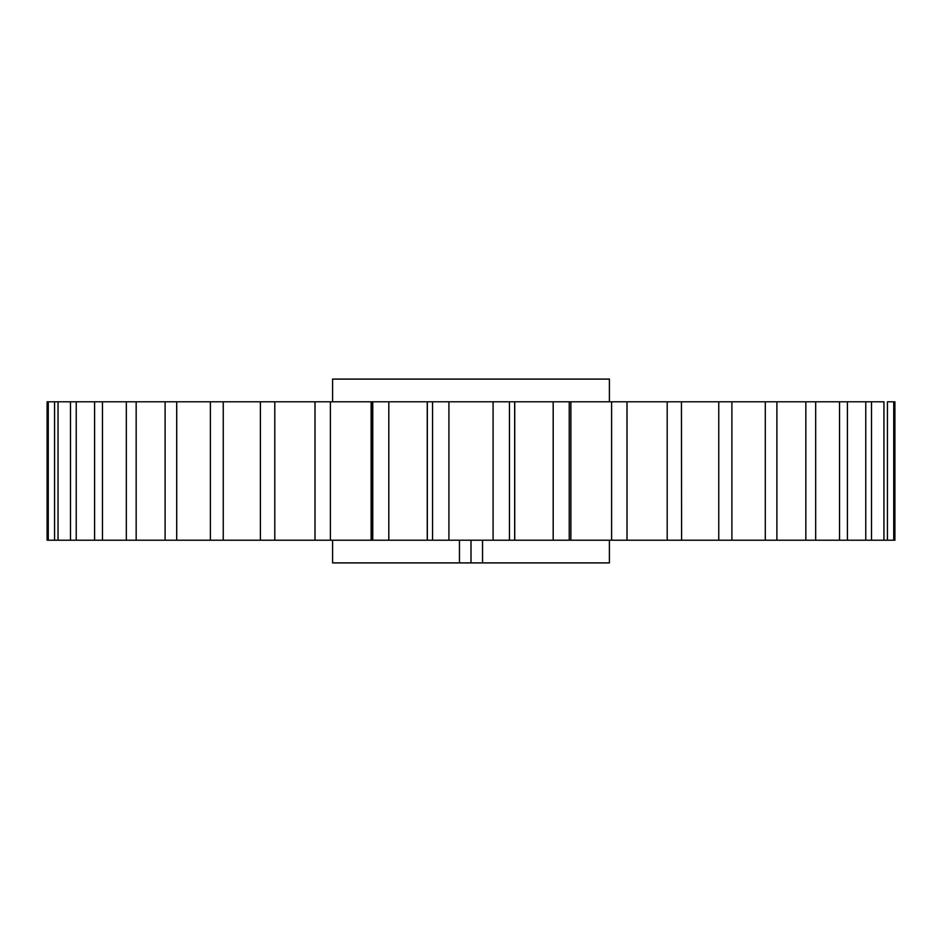 <?xml version="1.0" encoding="UTF-8"?>
<svg xmlns="http://www.w3.org/2000/svg" width="942" height="942" viewBox="0 0 942 942"><rect width="100%" height="100%" fill="white"/><g stroke="black" fill="none" stroke-linecap="round" stroke-linejoin="round"><path stroke-width="1.41" d="M609.415 401.787L609.415 379.096L332.585 379.096L332.585 401.787L371.124 401.787L330.383 401.787L330.383 540.213L570.876 540.213L570.876 401.787L569.545 401.787M609.415 540.213L609.415 562.904L482.54 562.904L482.54 540.213M459.46 540.213L459.46 562.904L332.585 562.904L332.585 540.213M871.503 401.787L871.503 540.213L883.949 540.213L883.949 401.787L865.769 401.787L865.769 540.213L847.411 540.213L894.9 540.213L887.446 540.213L887.446 401.787L894.9 401.787L894.9 540.213M571.476 540.213L847.411 540.213L847.411 401.787L815.666 401.787L815.666 540.213L815.066 540.213M371.124 540.213L372.773 540.213L372.773 401.787L371.124 401.787L371.124 540.213M54.554 540.213L54.554 401.787L47.1 401.787L47.1 540.213L330.383 540.213M260.404 540.213L260.404 401.787L314.993 401.787L314.993 540.213L315.005 401.787L274.805 401.787L274.805 540.213M210.396 540.213L210.396 401.787M165.71 540.213L165.109 540.213L165.109 401.787L136.166 401.787L136.166 540.213M71.097 540.213L70.497 540.213L70.497 401.787L58.051 401.787L58.051 540.213M718.758 540.213L718.758 401.787L667.195 401.787L667.195 540.213L627.007 540.213L626.995 401.787L569.227 401.787L569.227 540.213M716.167 540.213L681.596 540.213L681.443 401.787M789.785 540.213L776.891 540.213L776.891 401.787L731.899 401.787L731.899 540.213M893.734 540.213L893.734 401.787L894.9 401.787M865.769 401.787L844.998 401.787M839.546 540.213L839.546 401.787M805.834 540.213L805.834 401.787L776.29 401.787M765.293 540.213L765.293 401.787M667.195 401.787L627.007 401.787L627.007 540.213M611.617 540.213L611.617 401.787M553.189 540.213L553.189 401.787L509.457 401.787L509.457 540.213M493.09 540.213L493.09 401.787L448.91 401.787L448.91 540.213M432.543 540.213L432.543 401.787L388.81 401.787L388.81 540.213M372.455 401.787L372.467 540.213M223.242 540.213L223.242 401.787L260.557 401.787M223.242 401.787L176.707 401.787L176.707 540.213M126.334 540.213L126.334 401.787L126.934 401.787M136.166 401.787L102.454 401.787L102.454 540.213M94.589 540.213L94.589 401.787L76.231 401.787L76.231 540.213M48.266 540.213L48.266 401.787L102.454 401.787M152.215 401.787L176.707 401.787M330.383 401.787L315.005 401.787M388.81 401.787L372.773 401.787M448.91 401.787L432.543 401.787M509.457 401.787L493.09 401.787M569.227 401.787L553.189 401.787M731.899 401.787L718.758 401.787M815.666 401.787L805.834 401.787M459.46 562.904L482.54 562.904M471 540.213L471 562.904M514.685 401.787L514.685 540.213M514.744 401.787L514.744 540.213M427.256 401.787L427.256 540.213M427.315 401.787L427.315 540.213"/></g></svg>
